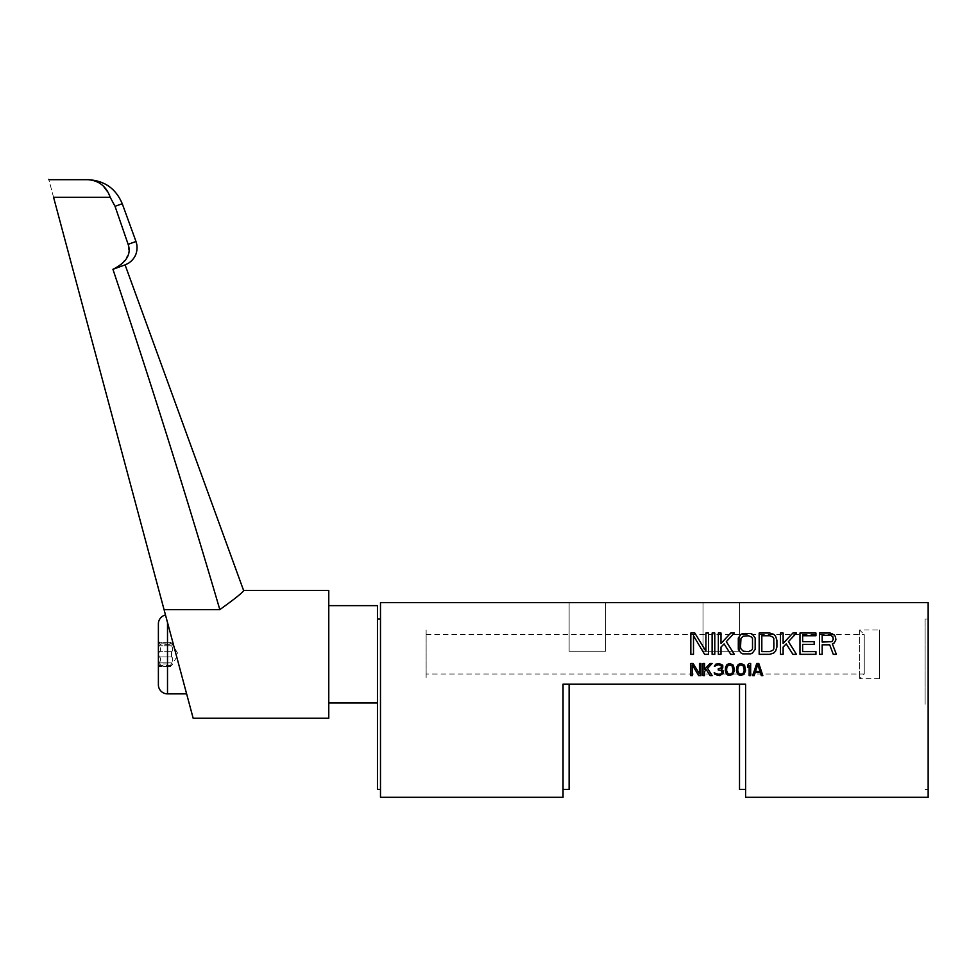 <?xml version="1.0" encoding="UTF-8"?>
<svg xmlns="http://www.w3.org/2000/svg" width="977" height="977" viewBox="0 0 977 977"><rect width="100%" height="100%" fill="white"/><g stroke="black" fill="none" stroke-linecap="round" stroke-linejoin="round"><path stroke-width="0.73" stroke-dasharray="4.88 3.66" d="M725.313 668.366L725.569 671.993L727.083 674.582L729.88 675.62L733.422 673.812L734.435 668.366L732.665 664.482L728.353 663.713L726.326 665.264L725.313 668.366M726.583 668.634L728.61 665.007L731.907 665.52L733.177 668.634L731.907 673.544L729.88 674.325L727.853 673.544L726.583 668.634M739.516 684.144L563.045 684.144L563.045 797.317L380.493 797.317L380.493 602.601L928.15 602.601L928.15 797.317L745.598 797.317L745.598 684.144L745.598 789.416L745.598 684.144L739.516 684.144L739.516 789.416M569.127 684.144L563.045 684.144L563.045 789.416L563.045 684.144L569.127 684.144L569.127 789.416M928.15 704.222L928.15 619.027L928.15 704.222M569.127 602.601L605.642 602.601L569.127 602.601L605.642 602.601L569.127 602.601L569.127 651.28L605.642 651.28L569.127 651.28L569.127 602.601M703 602.601L739.516 602.601L703 602.601L739.516 602.601L703 602.601L703 651.28L739.516 651.28L703 651.28L703 602.601M380.493 704.222L380.493 619.027L380.493 704.222M377.452 605.642L377.452 789.416M328.773 605.642L328.773 703L328.773 605.642M377.452 703L377.452 630.299L377.452 703M328.773 590.426L328.773 718.217M219.862 609.587L164.051 609.611L193.153 718.217M121.527 264.449L112.929 269.31C150.702 382.08 186.338 495.51 219.825 609.611C235.494 598.376 243.42 591.989 243.578 590.426M121.563 264.425L128.305 254.447L128.134 244.348L115.042 206.33L110.193 197.281L53.564 197.281C47.018 172.844 47.018 172.844 53.564 197.281L164.051 609.611M168.459 626.062L170.34 633.084L168.459 626.062M174.04 646.872L176.764 657.045M165.492 614.997L167.507 622.532L167.507 693.878M112.929 269.31L125.08 264.877M110.193 197.281L107.128 191.138M103.806 186.692L98.579 182.43M94.818 180.745L87.942 179.695M158.384 623.9L158.384 684.743M158.384 642.646L158.384 654.321L158.384 642.646L159.41 643.135C160.936 645.125 160.936 645.125 159.41 643.135C160.936 645.125 160.936 645.125 159.41 643.135L158.384 642.646L159.41 643.135L158.384 642.646L159.41 645.76C160.924 648.716 160.924 650.694 159.41 651.696L158.384 654.321L158.384 665.996L158.384 654.321L159.41 656.947C160.924 657.936 160.924 659.915 159.41 662.882L158.384 667.804L159.41 662.882C160.924 659.927 160.924 657.948 159.41 656.947L158.384 654.321L159.41 651.696C160.924 650.719 160.924 648.728 159.41 645.76L158.384 642.646M158.384 640.839L160.558 644.612L172.734 644.612L171.573 643.135L178.339 654.321L171.573 665.508L172.734 664.03L160.558 664.03L158.384 667.804M171.573 643.135L170.719 642.292L171.573 643.135C170.218 641.645 170.218 642.512 171.573 645.76C170.218 642.512 170.218 641.645 171.573 643.135L159.41 643.135L171.573 643.135M171.573 651.696L171.573 656.947L171.573 651.696C173.1 650.706 173.1 648.716 171.573 645.76C173.1 648.728 173.1 650.706 171.573 651.696L159.41 651.696L171.573 651.696M159.41 665.508L158.384 665.996L159.41 665.508C160.936 663.53 160.936 663.53 159.41 665.508C160.936 663.53 160.936 663.53 159.41 665.508L171.573 665.508L170.719 666.351L171.573 665.508C170.218 666.998 170.218 666.131 171.573 662.882C170.218 666.131 170.218 667.01 171.573 665.508L159.41 665.508M171.573 656.947C173.1 657.936 173.1 659.927 171.573 662.882C173.1 659.915 173.1 657.936 171.573 656.947L159.41 656.947L171.573 656.947M605.642 602.601L605.642 651.28L569.127 651.28L605.642 651.28L605.642 602.601M739.516 602.601L739.516 651.28L703 651.28L739.516 651.28L739.516 602.601M925.109 704.222L925.109 619.027L925.109 704.222M693.499 654.321L693.499 635.746L704.588 654.321L708.581 654.321L708.581 633.023L705.919 633.023L705.919 651.146L694.818 633.023L690.837 633.023L690.837 654.321L693.499 654.321M714.785 654.321L714.785 633.023L712.123 633.023L712.123 654.321L714.785 654.321M721.002 654.321L721.002 647.067L724.104 643.904L730.759 654.321L734.313 654.321L726.326 641.633L734.313 633.023L730.759 633.023L721.002 643.452L721.002 633.023L718.339 633.023L718.339 654.321L721.002 654.321M744.962 633.023L740.969 634.378L738.307 638.005L738.307 649.339L740.969 652.966L742.74 653.869L750.727 653.869L752.51 652.966L755.172 649.339L755.172 638.005L752.51 634.378L750.727 633.475L744.962 633.023M744.962 635.746L750.287 636.198L752.51 638.457L752.949 647.067L752.51 648.887L750.287 651.146L744.962 651.598L741.861 650.242L740.969 648.887L740.969 638.457L741.861 637.102L744.962 635.746M769.815 633.023L759.166 633.023L759.166 654.321L769.815 654.321L773.808 652.966L775.579 651.146L776.91 647.067L776.471 638.005L773.808 634.378L769.815 633.023M761.828 635.746L769.815 635.746L772.917 637.102L774.248 640.277L774.248 647.067L772.917 650.242L769.815 651.598L761.828 651.598L761.828 635.746M783.127 654.321L783.127 647.067L786.229 643.904L792.884 654.321L796.438 654.321L788.451 641.633L796.438 633.023L792.884 633.023L783.127 643.452L783.127 633.023L780.464 633.023L780.464 654.321L783.127 654.321M815.954 651.598L802.642 651.598L802.642 644.356L814.183 644.356L814.183 641.633L802.642 641.633L802.642 635.746L815.954 635.746L815.954 633.023L799.98 633.023L799.98 654.321L815.954 654.321L815.954 651.598M822.17 644.808L829.705 644.808L833.259 654.321L836.361 654.321L832.367 643.904L835.482 641.181L835.921 638.005L832.367 633.475L819.508 633.023L819.508 654.321L822.17 654.321L822.17 644.808M830.597 642.084L822.17 642.084L822.17 635.294L831.928 635.746L833.259 639.373L832.819 640.729L830.597 642.084M692.351 675.62L692.351 665.007L698.689 675.62L700.973 675.62L700.973 663.444L699.447 663.444L699.447 673.812L693.108 663.444L690.837 663.444L690.837 675.62L692.351 675.62M704.527 675.62L704.527 671.48L706.298 669.66L710.096 675.62L712.123 675.62L707.568 668.366L712.123 663.444L710.096 663.444L704.527 669.404L704.527 663.444L703 663.444L703 675.62L704.527 675.62M722.528 674.325L723.029 670.698L721.258 669.404L722.772 667.853L722.772 665.264L718.974 663.444L715.677 664.226L714.407 666.302L718.217 664.739L721.258 665.52L721.258 667.853L718.217 668.891L718.217 669.929L721.514 670.698L722.015 672.774L719.487 674.325L714.163 672.774L714.92 674.325L717.704 675.62L722.528 674.325M736.475 668.366L736.719 671.993L738.246 674.582L741.03 675.62L744.584 673.812L745.598 668.366L743.827 664.482L739.516 663.713L737.488 665.264L736.475 668.366M737.733 668.634L739.76 665.007L743.057 665.52L744.327 668.634L743.057 673.544L741.03 674.325L739.003 673.544L737.733 668.634M750.666 675.62L750.666 663.444L749.151 663.444L747.625 665.264L747.625 667.34L749.151 665.52L749.151 675.62L750.666 675.62M758.787 663.444L756.748 663.444L752.693 675.62L754.22 675.62L755.233 672.518L760.301 672.518L761.315 675.62L762.842 675.62L758.787 663.444M757.761 664.482L760.045 671.48L755.49 671.48L757.761 664.482M879.471 678.661L859.589 678.661L864.254 673.996L864.254 634.647L859.589 629.982L879.471 629.982L879.471 678.661L879.471 629.982M859.589 629.982L859.589 678.661L859.589 629.982M426.131 634.647L864.254 634.647L864.254 673.996L864.254 634.647L864.254 673.996L426.131 673.996L426.131 634.647L426.131 673.996M426.131 629.982L426.131 678.661L426.131 629.982M115.042 206.33L122.247 203.717M135.998 241.478L128.134 244.348M171.573 645.76L159.41 645.76L171.573 645.76M159.41 662.882L171.573 662.882L159.41 662.882M170.719 642.292L158.555 642.292L170.719 642.292M170.719 666.351L158.555 666.351L170.719 666.351M925.109 619.027L928.15 619.027M925.109 789.416L928.15 789.416"/><path stroke-width="1.47" d="M725.313 670.698L725.569 667.071L727.083 664.482L729.88 663.444L733.422 665.264L734.435 670.698L732.665 674.582L728.353 675.363L726.326 673.812L725.313 670.698M563.045 684.144L745.598 684.144L745.598 797.317L928.15 797.317L928.15 602.601L380.493 602.601L380.493 797.317L563.045 797.317L563.045 684.144M693.499 635.746L693.499 654.321L690.837 654.321L690.837 633.023L694.818 633.023L705.919 651.146L705.919 633.023L708.581 633.023L708.581 654.321L704.588 654.321L693.499 635.746M714.785 633.023L714.785 654.321L712.123 654.321L712.123 633.023L714.785 633.023M721.002 647.067L721.002 654.321L718.339 654.321L718.339 633.023L721.002 633.023L721.002 643.452L730.759 633.023L734.313 633.023L726.326 641.633L734.313 654.321L730.759 654.321L724.104 643.904L721.002 647.067M742.74 633.475L750.727 633.475L752.51 634.378L755.172 638.005L755.172 649.339L752.51 652.966L750.727 653.869L742.74 653.869L740.969 652.966L738.307 649.339L738.307 638.005L740.969 634.378L742.74 633.475M759.166 633.023L769.815 633.023L773.808 634.378L775.579 636.198L776.91 640.277L776.91 647.067L775.579 651.146L773.808 652.966L769.815 654.321L759.166 654.321L759.166 633.023M783.127 647.067L783.127 654.321L780.464 654.321L780.464 633.023L783.127 633.023L783.127 643.452L792.884 633.023L796.438 633.023L788.451 641.633L796.438 654.321L792.884 654.321L786.229 643.904L783.127 647.067M802.642 651.598L815.954 651.598L815.954 654.321L799.98 654.321L799.98 633.023L815.954 633.023L815.954 635.746L802.642 635.746L802.642 641.633L814.183 641.633L814.183 644.356L802.642 644.356L802.642 651.598M829.705 644.808L822.17 644.808L822.17 654.321L819.508 654.321L819.508 633.023L830.157 633.023L834.15 634.842L835.482 636.65L835.921 639.825L834.15 642.988L832.367 643.904L836.361 654.321L833.259 654.321L829.705 644.808M692.351 665.007L692.351 675.62L690.837 675.62L690.837 663.444L693.108 663.444L699.447 673.812L699.447 663.444L700.973 663.444L700.973 675.62L698.689 675.62L692.351 665.007M704.527 671.48L704.527 675.62L703 675.62L703 663.444L704.527 663.444L704.527 669.404L710.096 663.444L712.123 663.444L707.568 668.366L712.123 675.62L710.096 675.62L706.298 669.66L704.527 671.48M723.029 673.544L719.731 675.62L714.92 674.325L714.163 672.774L717.961 674.325L720.745 674.069L722.015 672.774L721.514 670.698L718.217 669.929L718.217 668.891L721.258 667.853L721.258 665.52L718.217 664.739L714.407 666.302L715.677 664.226L718.974 663.444L722.772 665.264L722.772 667.853L721.258 669.404L723.029 670.698L723.029 673.544M736.475 670.698L736.719 667.071L738.246 664.482L741.03 663.444L744.584 665.264L745.598 670.698L743.827 674.582L739.516 675.363L737.488 673.812L736.475 670.698M750.666 663.444L750.666 675.62L749.151 675.62L749.151 665.52L747.625 667.34L747.625 665.264L749.151 663.444L750.666 663.444M756.748 663.444L758.787 663.444L762.842 675.62L761.315 675.62L760.301 672.518L755.233 672.518L754.22 675.62L752.693 675.62L756.748 663.444M745.598 789.416L739.516 789.416L739.516 684.144M569.127 684.144L569.127 789.416L563.045 789.416M380.493 789.416L377.452 789.416L377.452 605.642L328.773 605.642M328.773 703L377.452 703M328.773 718.217L328.773 590.426L243.578 590.426C243.395 592.001 235.481 598.388 219.825 609.611C186.338 495.51 150.702 382.08 112.929 269.31C126.448 262.495 131.516 254.167 128.134 244.348L115.042 206.33L110.193 197.281L53.564 197.281C47.018 172.844 47.018 172.844 53.564 197.281L193.153 718.217L328.773 718.217M167.507 622.532L165.492 614.997A9.123 9.123 0 0 0 158.384 623.9L158.384 684.743A9.123 9.123 0 0 0 167.507 693.878L167.507 622.532M176.764 657.045L174.04 646.872M243.578 590.426L125.08 264.877L112.929 269.31M164.051 609.611L219.825 609.611M88.944 179.707L87.942 179.683C98.995 180.55 106.408 186.412 110.193 197.281M107.128 191.138L103.806 186.692M98.579 182.43L94.818 180.745M748.516 635.746L743.192 636.198L740.969 638.457L740.529 647.067L740.969 648.887L743.192 651.146L748.516 651.598L751.618 650.242L752.51 648.887L752.51 638.457L751.618 637.102L748.516 635.746M769.815 635.746L761.828 635.746L761.828 651.598L769.815 651.598L772.917 650.242L773.808 648.887L773.808 638.457L772.917 637.102L769.815 635.746M822.17 642.084L831.928 641.633L833.259 639.373L832.819 636.65L830.597 635.294L822.17 635.294L822.17 642.084M737.989 667.071L737.733 670.442L739.003 673.544L741.03 674.325L743.057 673.544L744.327 670.442L743.057 665.52L739.76 665.007L737.989 667.071M760.045 671.48L757.761 664.482L755.49 671.48L760.045 671.48M726.839 667.071L726.583 670.442L727.853 673.544L729.88 674.325L731.907 673.544L733.177 670.442L731.907 665.52L728.61 665.007L726.839 667.071M48.85 179.683L87.942 179.683C104.405 180.525 115.836 188.524 122.247 203.717L115.042 206.33M128.134 244.348L135.998 241.478L122.247 203.717M380.493 619.027L377.452 619.027M135.998 241.478L136.865 244.812C137.769 252.652 134.96 258.807 128.439 263.265L125.08 264.877M186.631 693.878L167.507 693.878"/></g></svg>
